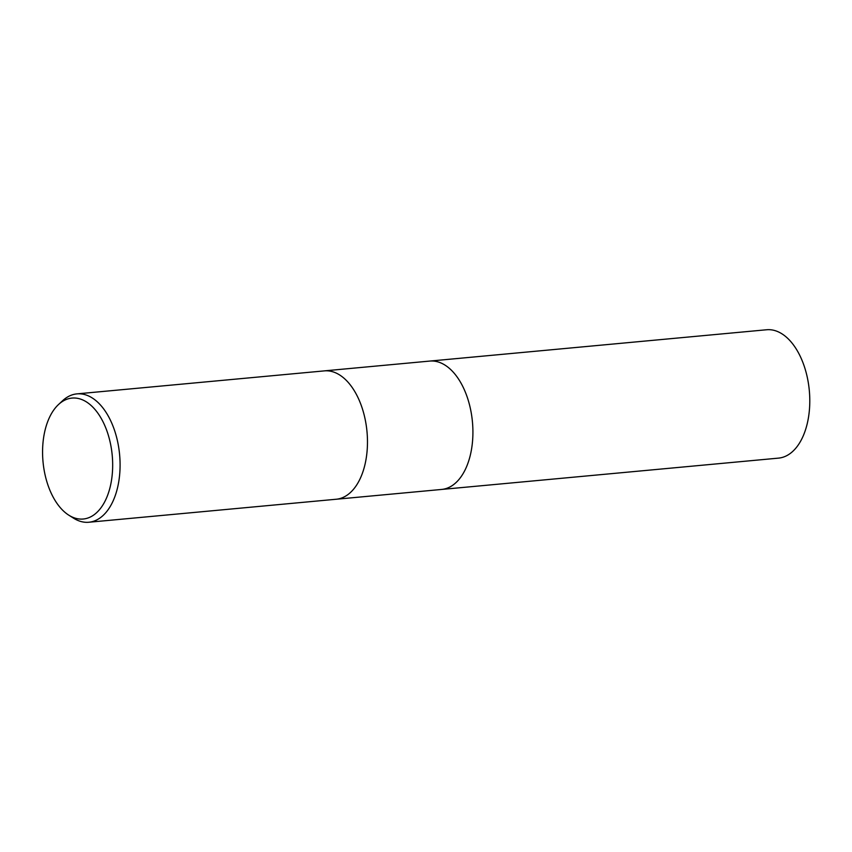 <?xml version="1.0" encoding="UTF-8"?>
<svg xmlns="http://www.w3.org/2000/svg" width="852" height="852" viewBox="0 0 852 852"><rect width="100%" height="100%" fill="white"/><g stroke="black" fill="none" stroke-linecap="round" stroke-linejoin="round"><path stroke-width="1.28" d="M336.242 499.24A64.454 36.881 84.7 0 0 364.773 465.384A64.454 36.881 84.7 0 0 359.342 400.578A64.454 36.881 84.7 0 0 324.314 370.886A64.454 36.881 84.7 0 1 359.342 400.578A64.454 36.881 84.7 0 1 364.773 465.384A64.454 36.881 84.7 0 1 336.242 499.24L88.853 522.244A64.454 36.881 84.7 0 1 73.56 518.176L68.831 515.194A60.737 34.751 84.7 0 1 45.113 429.972A60.737 34.751 84.7 0 1 58.543 404.498A60.737 34.751 84.7 0 1 99.918 416.245A60.737 34.751 84.7 0 1 110.132 487.12A60.737 34.751 84.7 0 1 68.831 515.194M441.687 489.431A64.454 36.881 84.7 0 0 470.219 455.586A64.454 36.881 84.7 0 0 464.777 390.78A64.454 36.881 84.7 0 0 429.749 361.078A64.454 36.881 84.7 0 1 464.777 390.78A64.454 36.881 84.7 0 1 470.219 455.586A64.454 36.881 84.7 0 1 441.687 489.442L336.37 499.229M58.543 404.498L62.633 400.696A64.454 36.881 84.7 0 1 76.925 393.88A64.454 36.881 84.7 0 1 111.953 423.582A64.454 36.881 84.7 0 1 117.384 488.388A64.454 36.881 84.7 0 1 88.853 522.244M429.877 361.067L766.63 329.756A64.454 36.881 84.7 0 1 801.657 359.459A64.454 36.881 84.7 0 1 807.089 424.264A64.454 36.881 84.7 0 1 778.558 458.12L441.815 489.421M429.749 361.078L324.442 370.865M324.314 370.886L76.925 393.88"/></g></svg>
